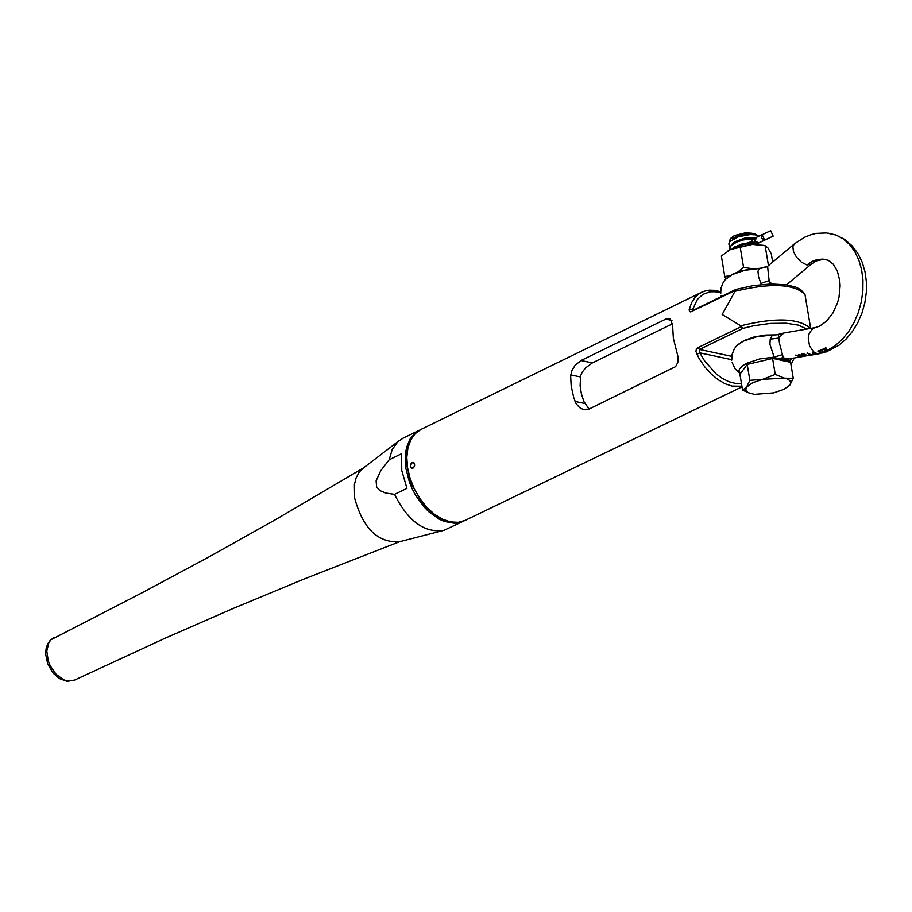 <?xml version="1.0" encoding="UTF-8"?>
<svg xmlns="http://www.w3.org/2000/svg" width="912" height="912" viewBox="0 0 912 912"><rect width="100%" height="100%" fill="white"/><g stroke="black" fill="none" stroke-linecap="round" stroke-linejoin="round"><path stroke-width="1.37" d="M764.632 239.913L762.022 234.544L761.201 238.135L764.632 239.913L755.9 244.348M758.761 242.934L755.33 241.144L756.162 237.553L761.896 234.612M729.725 249.546L730.58 246.023L736.474 242.159L743.497 239.924L753.415 238.933L755.136 238.078M773.171 236.117L770.686 230.69L773.171 236.117L758.043 243.31M762.238 234.692L770.686 230.69M757.769 243.436L754.828 241.395L755.204 238.032L756.037 237.622M672.589 323.771L592.344 362.919L585.698 367.775L582.187 372.176L580.625 375.79L580.112 385.936L581.366 393.688L583.851 401.508L589.038 409.055M588.856 409.135L582.939 409.351L579.485 407.527L576.11 403.731L573.728 397.564L571.186 385.958L570.673 376.69L571.539 371.275L575.005 365.427L581.012 360.514L665.817 319.109L670.217 318.55L672.577 325.253L673.352 338.261L678.152 357.333L677.787 362.52L675.598 366.635L588.856 409.135M398.726 440.963L363.409 467.981L359.203 472.131L356.147 477.774L354.403 484.648L354.608 497.918C362.828 528.23 377.705 542.857 399.228 541.796L442.343 530.75M420.193 429.837L415.074 433.029L409.91 439.265L406.535 447.587L405.407 454.062L405.897 468.506L409.454 482.197L412.247 488.9L415.655 495.341L424.012 506.867L428.765 511.712L438.98 519.065L444.224 521.425L454.404 523.26L459.146 522.701L464.345 520.763M394.531 494.372L385.787 493.05L379.894 490.61L376.633 487.019L376.109 480.875L380.692 470.797L389.162 459.773L401.565 453.72L401.759 470.524L406.946 488.342L394.531 494.372C408.029 521.219 424.49 533.212 443.893 530.351L463.524 521.174M419.383 430.213L402.865 438.284L397.723 441.841L392.217 449.525L389.162 459.773M763.344 245.328L752.32 244.382L730.421 249.546L727.89 250.948M760.973 268.242L766.741 266.874M768.451 265.552L765.122 245.704L752.32 244.382L740.134 246.81L743.565 267.41L752.126 268.687M737.876 271.936L743.565 267.41M740.134 246.81L730.421 249.546L721.358 256.021L724.766 276.598L729.942 275.618M725.906 278.821L724.766 276.598M765.122 245.704L767.893 247.87L771.278 253.787L772.658 262.04M734.194 247.049L750.918 241.851L754.053 242.375L754.919 243.333L744.705 244.177L734.855 247.676M733.51 247.483L742.619 243.721L754.053 242.375M788.606 358.94L786.782 360.833L772.578 358.462L747.202 364.424L739.917 374.239L742.562 390.154L751.237 393.802M787.273 387.429L789.895 385.024L790.818 382.573L789.724 380.441L786.714 378.799L784.582 378.206L762.865 379.267L752.594 382.766L746.518 387.155L745.708 390.176L748.011 392.627L754.418 394.36L773.558 392.89L783.818 389.401L789.895 385.024L793.258 378.241L790.59 362.326L781.698 360.343L783.26 357.584L779.532 343.596L778.346 334.396L774.812 334.943M754.919 243.333L755.079 244.336M757.142 244.393L757.963 243.846M729.486 248.417L732.792 243.116L737.785 240.654L746.894 238.363L755.068 238.1M729.714 246.149L728.768 244.006L730.067 241.429L738.469 236.755L750.245 234.566L755.125 234.817L758.681 236.254M758.75 236.231L756.618 234.829L746.335 233.974L732.062 238.75M756.436 234.76L753.084 233.586L746.335 233.974M729.703 240.757L730.227 239.012L734.171 235.912L746.381 232.606L734.422 235.547L730.865 238.226M746.381 232.606L753.973 233.677M793.258 378.241L784.582 378.206L775.246 374.399L762.865 379.267L749.858 380.361L746.518 387.155L742.562 390.154M752.765 233.381L742.756 233.985L732.758 238.317M753.985 237.975L744.876 238.055L735.129 241.646M779.828 360.012L783.351 360.776M772.578 358.462L775.246 374.399M757.405 362.018L762.375 360.856M747.202 364.424L749.858 380.361M750.918 241.851L753.985 238.055M801.933 354.027L804.236 355.361M798.821 354.551L800.542 355.669M802.708 356.546L799.55 356.638L795.298 355.144L802.799 356.444M808.431 355.577L805.045 355.703L802.298 353.959L801.534 354.095L804.327 355.828L805.98 355.999L798.422 354.62L801.203 356.353L803.084 356.455M812.41 354.905L807.245 355.327L802.982 353.845L806.47 355.463L809.126 355.452M817.836 353.993L811.224 354.654L806.96 353.172L810.449 354.791L813.094 354.779M819.238 353.753L816.525 353.765L813.002 352.123L812.193 353.069L812.831 353.4L818.235 353.902M799.915 354.859L802.754 356.09L805.855 356.022M799.984 355.304L801.808 356.25L805.159 356.136M811.064 234.658L815.168 233.643M769.489 284.008L767.573 266.338L794.067 244.154M761.976 268.276L759.331 268.516L757.963 271.263L758.533 276.724L760.904 283.427L768.85 280.702L771.78 283.951M761.417 284.555L760.904 283.427M767.573 266.338L759.331 268.516L744.944 270.271L732.188 274.558L725.359 279.46L723.159 282.526L721.004 288.067L720.708 293.607M731.743 360.194L732.04 354.654L734.171 349.136L736.349 346.093L743.257 341.145L757.063 336.665L774.014 334.898L765.282 335.057L753.905 337.03L743.964 340.586L737.523 344.839M824.368 348.521L824.801 349.262L826.648 348.316L825.816 347.78L821.359 349.866L822.191 350.402L823.981 349.136L826.796 350.151M824.767 348.772L826.204 348.042M819.375 351.405L821.758 350.573L820.925 350.037L817.813 351.086L821.735 352.534L819.375 351.405L821.256 350.265M818.246 350.96L821.153 352.226M824.801 349.262L827.446 350.322L824.847 349.239M821.735 352.534L822.236 351.895M815.362 327.59L783.83 332.983L778.46 338.101L770.218 339.15L772.361 335.092L778.278 334.658M786.782 360.833L790.009 360.548L792.46 358.279M788.378 358.975L781.698 360.343L774.14 357.128L782.359 354.643M801.967 356.672L788.823 358.895L786.155 358.895L783.26 357.584L777.56 358.849M770.218 339.15L769.922 344.291L774.14 357.128L759.719 358.918L746.928 363.181L742.881 365.507L739.586 368.733L738.845 371.047L740.282 373.738M822.191 350.402L823.981 349.136M821.484 352.636L826.568 351.827L821.199 352.237M813.88 353.218L812.729 352.921M813.8 352.75L814.792 353.172M824.06 349.604L826.717 350.664L829.772 350.402M829.795 350.55L827.446 350.322L835.21 345.591L842.38 339.207L848.776 331.352L854.168 322.278L858.409 312.269L861.338 301.667L862.877 290.791L862.969 280.018L861.612 269.678L858.853 260.102L854.783 251.621L849.539 244.484L843.281 238.921L836.224 235.114L828.153 233.13M823.73 352.762L817.106 353.662L821.302 352.693M823.069 352.123L822.305 352.317M807.473 353.081L809.594 354.118M803.495 353.753L805.627 354.791M790.955 364.481L790.009 360.548L790.693 358.576M797.362 355.646L795.937 355.042M410.446 466.294L411.677 462.68L413.911 462.692L414.618 465.599L413.501 467.902L411.187 467.879L410.4 465.656L411.232 463.228L413.489 462.487L414.652 464.903L413.82 467.32L412.007 468.198L410.446 466.294M810.54 328.411C798.98 318.163 775.713 317.285 740.738 325.778L741.433 326.519L697.771 347.734L696.244 349.478L695.947 351.61L699.208 358.781L704.805 366.909L711.143 373.943L717.972 379.62L725.029 383.724L732.04 386.095L741.912 386.232M740.738 325.778L722.156 314.492L735.004 291.293C770.549 282.709 793.873 283.746 804.965 294.416L805.615 298.327M720.605 291.715L714.905 290.335L709.342 290.164L704.075 291.247L699.173 293.675L694.921 297.54L691.581 302.704L689.13 309.852L689.563 311.482L690.68 311.927L735.414 290.347L735.004 291.293M689.267 308.997L692.607 309.533L697.406 299.33L703.015 294.302L709.981 291.851L715.168 291.737L720.64 292.832M692.402 310.661L692.607 309.533L694.066 309.852M735.414 290.347L735.973 289.412M741.445 383.416L735.38 383.393L728.973 381.74L722.441 378.503L716.034 373.806L704.486 360.73L699.743 352.83L699.527 349.444L742.881 328.388L753.7 325.755L770.435 323.407L786.03 323.213L798.627 325.174L806.755 329.061M731.698 359.67L699.743 352.83L696.757 354.403M741.433 326.519L742.881 328.388M759.115 242.752L773.205 236.105M757.895 243.367L759.172 242.774M575.016 401.44L584.649 403.435M665.817 319.109L671.939 320.431M581.012 360.514L592.344 362.919M570.752 374.912L580.374 376.941M53.876 637.659L50.285 640.258L47.743 643.781L46.227 647.816L45.6 653.95L47.766 664.107L53.192 673.193L59.291 678.517L67.055 681.321L74.476 680.124L67.374 680.945L63.487 679.702L56.02 674.207L50.171 665.68L48.233 660.801L46.808 650.986L48.826 642.732L51.026 639.722L142.751 592.424L209.247 556.753L275.584 519.601L363.694 467.765M742.847 370.295L744.272 368.38M811.304 264.127L806.869 264.947L812.467 261.288L817.027 259.624L822.749 259.088L828.244 260.273L833.351 264.298L837.387 271.217L839.758 280.565L840.123 285.923L838.994 297.221L837.512 302.807L832.884 313.055L826.625 321.104L819.671 326.12L813.071 328.354L809.263 333.176L808.271 338.044L809.525 345.876L813.561 351.838L817.106 353.662M778.346 334.396L784.48 332.869M806.869 264.947L801.431 262.211L796.381 257.002L793.406 251.336L792.859 246.536L794.363 243.903L804.612 237.234L811.703 234.475M786.475 284.818L811.007 264.366L816.194 260.946L812.467 261.288M824.209 351.713L826.717 350.664M742.015 386.848L465.188 520.376L458.223 522.337L450.494 521.915L442.4 519.156L434.34 514.174L426.713 507.22L419.908 498.636L414.276 488.866L410.092 478.39L407.561 467.742L406.809 457.459L407.892 448.043L410.731 439.983L415.188 433.656L421.036 429.404L701.602 292.262M731.766 356.353L699.527 349.444L697.771 347.734M735.87 289.446L692.436 310.65L691.82 311.63M753.415 238.91L762.022 234.544M582.973 409.363L585.025 409.784M74.476 680.124L164.992 638.252L234.145 608.042L304.369 578.892L399.593 541.705M759.137 244.553L760.038 244.769M755.193 233.951L756.618 234.829M787.147 387.509L787.888 387.03M751.591 233.21L753.084 233.586M735.129 241.657L733.499 242.672M767.642 266.224L761.132 268.242L750.633 268.88L740.134 271.195L732.872 274.01L726.533 278.206M721.267 296.571L721.107 295.967M740.248 373.703L734.969 368.699L732.154 362.52M791.012 364.8L794.238 357.983M816.354 233.392L826.42 232.948L836.224 235.114L844.751 239.491L852.173 245.898L857.975 253.639L862.205 262.28L865.021 271.787L866.4 281.888L866.343 292.307L864.861 302.738L862.022 312.884L857.907 322.472L852.617 331.204L846.29 338.854L839.086 345.169L825.953 352.078M816.194 260.946L824.049 259.202M735.938 289.423L753.426 285.57L771.05 283.963L786.634 284.84L795.811 287.12L800.713 289.594L804.965 294.416L810.677 328.388M465.188 520.376L459.648 522.188L453.686 522.553L447.507 521.504L441.271 519.145L435.127 515.519L423.715 505.009L410.776 482.927L406.216 462.019L406.467 453.378L408.12 445.535L411.141 438.74L415.496 433.257L421.036 429.404"/></g></svg>

